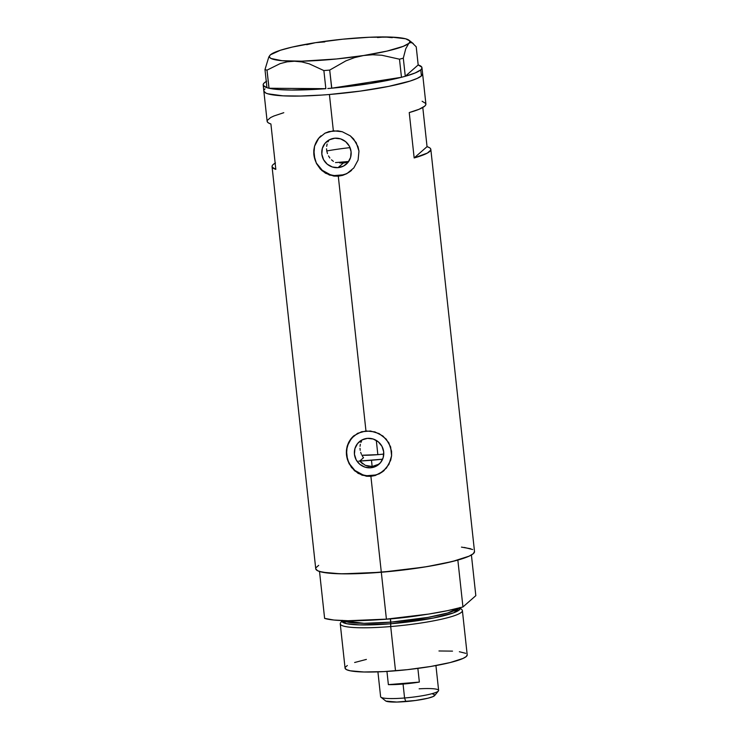 <?xml version="1.0" encoding="UTF-8"?>
<svg xmlns="http://www.w3.org/2000/svg" width="739" height="739" viewBox="0 0 739 739"><rect width="100%" height="100%" fill="white"/><g stroke="black" fill="none" stroke-linecap="round" stroke-linejoin="round"><path stroke-width="1.11" d="M339.709 162.922L343.266 163.079L339.709 162.922M361.694 440.73L360.9 442.476L361.694 440.73M360.336 444.342L360.041 446.291L360.336 444.342M359.995 448.305L360.207 450.328L359.995 448.305M360.678 452.314L361.399 454.245L360.678 452.314M362.35 456.046L363.514 457.718L362.35 456.046M370.664 467.796A14.946 14.54 48.7 0 1 359.209 441.848A14.946 14.54 48.7 0 1 367.468 438.356L373.186 439.012L378.285 441.811L381.971 446.328L383.698 451.871L383.199 457.589L380.539 462.632L376.142 466.217L370.664 467.796L364.946 467.14L359.856 464.341L356.161 459.824L354.434 454.282L354.942 448.555L357.593 443.52L361.99 439.936L367.468 438.356A14.946 14.54 48.7 0 1 378.922 464.304A14.946 14.54 48.7 0 1 370.664 467.796L372.151 466.494L370.664 467.796M368.65 466.346L372.151 466.494L365.288 465.339L368.65 466.346M362.581 463.787L359.699 461.062L363.514 457.718L359.699 461.062L365.288 465.339M333.4 161.37L331.497 159.827L333.4 161.37M329.853 157.998L328.504 155.911L329.853 157.998M327.488 153.638L326.823 151.236L327.488 153.638M326.546 148.788L326.823 151.236L326.546 148.788M327.137 144.013L326.656 146.35L327.137 144.013M329.206 139.837L327.996 141.823M338.056 167.651A14.946 14.54 48.7 0 1 326.61 141.694A14.946 14.54 48.7 0 1 334.859 138.211L340.587 138.867L345.676 141.666L349.362 146.183L351.09 151.717L350.591 157.444L347.94 162.478L343.533 166.063L338.056 167.651L332.338 166.986L327.248 164.197L323.553 159.679L321.834 154.137L322.333 148.41L324.984 143.375L329.382 139.791L334.859 138.211A14.946 14.54 48.7 0 1 346.314 164.16A14.946 14.54 48.7 0 1 338.056 167.651L343.266 163.079L338.056 167.651M321.049 135.81A23.038 22.419 -131.3 0 0 315.821 161.813A23.038 22.419 -131.3 0 0 338.924 175.623L338.286 176.178L333.834 176.085L325.502 173.222L320.31 169.028L316.44 163.476L313.853 154.83L313.789 150.359L314.555 146.054L318.426 138.498L324.975 133.177L329.012 131.579L337.862 130.849L342.286 131.745L350.314 135.865L353.593 138.96L358.018 146.719L358.969 151.116L358.092 160.04L353.815 167.956L346.85 173.647L338.286 176.178L365.962 430.939L374.885 431.89L382.922 436.01L388.816 442.772L391.568 451.27L391.596 455.76L390.7 460.194L386.414 468.101L379.458 473.791L370.895 476.332L362.119 475.223L354.508 470.734L349.048 463.621L346.462 454.984L347.154 446.199L351.034 438.652L357.584 433.322L365.962 430.939L338.286 176.178L329.511 175.078L321.899 170.589L316.44 163.476L313.853 154.83L314.555 146.054L318.426 138.498L324.975 133.177L333.354 130.794L329.418 94.49L333.354 130.794L342.286 131.745L350.314 135.865L356.207 142.627L358.969 151.116L358.092 160.04L353.815 167.956L346.85 173.647L342.684 175.355L338.286 176.178L338.924 175.623A23.038 22.419 -131.3 0 0 351.441 170.432M353.648 435.955A23.038 22.419 -131.3 0 0 348.42 461.958A23.038 22.419 -131.3 0 0 371.532 475.768L370.895 476.332L381.315 572.245A79.858 10.743 -6.2 0 0 474.512 551.497L430.828 149.389A79.858 10.743 173.8 0 1 414.163 157.952L409.24 112.568A79.858 10.743 -6.2 0 0 425.895 104.005L422.616 73.743A79.858 10.743 173.8 0 1 329.418 94.49A79.858 10.743 173.8 0 1 263.832 90.999A79.858 10.743 -6.2 0 0 336.873 93.825A79.858 10.743 -6.2 0 0 421.415 75.914L422.606 73.669L421.415 75.914A79.858 10.743 -6.2 0 0 422.616 73.743L421.951 67.692A79.858 10.743 173.8 0 1 420.75 69.863L421.415 75.914L420.75 69.863L415.152 72.958L405.277 76.274L403.309 58.169L405.739 48.783L408.778 43.379L410.524 42.557L412.362 42.982L416.223 46.834L418.191 64.94A79.858 10.743 173.8 0 1 421.951 67.692M353.87 435.761L361.611 431.724L370.461 431.003L379.116 433.59L386.201 439.105L390.626 446.864L391.596 455.76L388.945 464.36L383.199 471.297L375.283 475.5L370.895 476.332L366.442 476.23L358.11 473.366L351.459 467.445L347.358 459.399L346.397 450.513L348.716 442.208L354.009 435.659M350.055 147.634A50.677 6.817 -6.2 0 0 326.777 150.959M430.652 148.835L430.726 150.137L427.382 153.065L414.163 157.952L427.05 146.645L422.791 107.488L427.05 146.645A79.858 10.743 173.8 0 1 430.828 149.389M266.936 87.673A79.858 10.743 173.8 0 1 263.176 84.948L267.121 121.251A79.858 10.743 -6.2 0 0 270.908 123.995L275.832 169.379A79.858 10.743 173.8 0 1 272.054 166.635L315.738 568.753A79.858 10.743 -6.2 0 0 381.315 572.245L370.895 476.332L371.532 475.768A23.038 22.419 -131.3 0 0 384.04 470.577M272.054 166.635A79.858 10.743 173.8 0 1 275.157 163.153M318.666 565.363L315.959 567.737M315.747 568.827L317.604 570.73L322.444 572.226L340.199 573.787L366.322 573.27L396.834 570.748L427.077 566.61L452.462 561.483L469.117 556.153L473.311 553.668L474.503 551.423M472.646 549.52L464.323 547.442M329.418 94.49L360.383 91.091L388.742 86.371L410.173 81.041L417.212 78.399L421.415 75.914L417.212 78.399L410.173 81.041L388.742 86.371L360.383 91.091L329.418 94.49M265.033 88.828L264.054 89.982L265.033 88.828M263.841 91.073L265.698 92.975L267.758 93.779L282.945 95.839L300.542 96.033L321.816 95.063L300.542 96.033L282.945 95.839L267.758 93.779L265.698 92.975L263.841 91.073M375.597 465.764L372.151 466.494L378.784 464.221L375.597 465.764M283.785 112.688L273.929 115.986L270.566 117.575L267.222 120.503L267.296 121.806L268.525 122.979L270.908 123.995L275.832 169.379L272.22 167.19L272.155 165.887M273.254 164.474L275.499 162.959M422.117 101.261L425.729 103.451L425.793 104.753L424.694 106.167L419.096 109.27L409.24 112.568L414.163 157.952L427.05 146.645L429.424 147.661M384.262 470.392L383.199 471.297M367.089 475.694L375.883 474.965M379.975 473.329L383.652 470.909M351.376 438.347L347.284 446.116M346.462 450.476L347.432 459.325M349.178 463.482L354.859 470.438L362.71 474.752M351.653 170.247L350.6 171.152M334.481 175.549L343.275 174.82M347.367 173.185L351.043 170.764M318.768 138.202L314.675 145.962M313.863 150.331L314.823 159.181M316.569 163.337L322.259 170.293L330.111 174.607M346.776 162.331L343.266 163.079L348.66 161.518M378.784 464.221L379.68 463.593M266.964 87.682L263.352 85.502L263.278 84.2L264.377 82.777A79.858 10.743 173.8 0 1 266.262 81.466M403.984 76.616L405.277 76.274L418.191 64.94L405.295 76.256L401.462 77.299L403.984 76.616M268.83 56.931L264.978 69.595L267.001 70.14L280.063 63.656L287.074 61.836L294.445 61.226L301.835 61.928L309.262 63.84L323.876 70.575L329.705 70.085L345.898 60.866L354.554 57.605L363.616 55.517A70.639 9.505 173.8 0 1 294.445 61.226A70.639 9.505 173.8 0 1 269.892 55.36A70.639 9.505 173.8 0 1 270.437 54.806L272.183 53.984L270.437 54.806L268.83 56.931L264.978 69.595L267.001 70.14L269.051 88.246L268.285 88.061L268.968 88.246L267.001 70.14L280.063 63.656L287.074 61.836L294.445 61.226L301.835 61.928L309.262 63.84L323.876 70.575L329.705 70.085L331.672 88.19L329.696 88.357L331.774 88.181L329.705 70.085L345.898 60.866L354.554 57.605L363.616 55.517L372.668 54.751L381.73 55.231L399.494 59.194L401.462 77.299L399.494 59.194L403.309 58.169L405.739 48.783L408.778 43.379A70.639 9.505 173.8 0 1 363.616 55.517L372.668 54.751L381.73 55.231L399.494 59.194L403.309 58.169L405.277 76.274A79.858 10.743 173.8 0 0 420.75 69.863L421.849 68.441L421.784 67.138L418.172 64.958L416.223 46.834L412.362 42.982M325.76 88.68L269.051 88.246L325.76 88.68L291.517 90.038L278.4 89.53L269.051 88.246A79.858 10.743 173.8 0 0 325.76 88.68M324.809 41.901L315.599 42.659A70.639 9.505 173.8 0 1 384.77 36.95L392.28 37.671L384.77 36.95L377.518 37.532L384.77 36.95A70.639 9.505 173.8 0 1 409.046 40.248A70.639 9.505 173.8 0 1 408.778 43.379L410.524 42.557M270.437 54.806L269.439 56.155L269.633 57.383L271.028 58.473L282.058 60.709L301.854 61.18L336.522 58.972L363.616 55.517L387.042 51.083L403.254 46.345L408.778 43.379L409.776 42.021L409.582 40.793L405.619 38.779L391.402 37.107L369.306 37.255L342.693 39.204L315.599 42.659L292.173 47.093L280.377 50.261L270.437 54.806A70.639 9.505 173.8 0 1 315.599 42.659L306.685 44.709M264.978 69.595L266.945 87.701L267.629 87.886L266.945 87.701L264.978 69.595M323.876 70.575L325.844 88.68L323.876 70.575M401.369 77.309L331.774 88.181L401.369 77.309L369.703 83.581L331.774 88.181A79.858 10.743 173.8 0 0 401.369 77.309M263.176 84.948A79.858 10.743 173.8 0 1 264.377 82.777L266.622 81.262M268.285 88.061L267.629 87.886L268.285 88.061M329.696 88.357L327.811 88.514L329.696 88.357M335.524 162.562A50.677 6.817 -6.2 0 0 348.679 161.49L337.464 162.432M383.772 454.079A30.715 4.129 173.8 0 1 377.851 454.651A30.715 4.129 173.8 0 1 361.888 455.242L377.851 454.651L376.299 440.416L377.851 454.651L383.818 454.079M358.794 461.108L382.626 459.196A67.572 9.09 173.8 0 1 371.477 460.24L372.151 466.494L371.477 460.24A67.572 9.09 173.8 0 1 359.699 461.062M342.139 620.307L340.494 622.977A61.429 8.268 -6.2 0 0 390.709 626.552A61.429 8.268 173.8 0 1 340.254 623.864L345.067 668.121A61.429 8.268 -6.2 0 0 395.513 670.809L390.709 626.552L395.513 670.809A61.429 8.268 -6.2 0 0 467.205 654.846L462.392 610.599A61.429 8.268 173.8 0 1 390.709 626.552L390.46 618.903L422.366 615.042A58.353 7.852 173.8 0 1 390.46 618.903A3.067 0.573 85.3 0 0 390.441 618.792A3.067 0.573 -94.7 0 1 390.46 618.903L390.811 622.136A58.353 7.852 -6.2 0 1 343.598 620.64L364.031 623.319L390.811 622.136L390.774 623.771L433.313 618.053L453.654 612.825L459.991 607.763A59.499 8.009 173.8 0 1 390.774 623.771L390.709 626.552A61.429 8.268 -6.2 0 0 461.967 609.777L459.797 607.532M390.774 623.771L359.801 624.917L346.508 623.679L342 620.584A59.499 8.009 173.8 0 0 390.774 623.771M390.46 618.903L380.308 619.605A58.353 7.852 173.8 0 0 390.46 618.903M390.811 622.136A58.353 7.852 -6.2 0 0 458.439 608.16L447.714 612.964L428.066 617.37L390.811 622.136M319.516 571.487L324.615 618.386A79.858 10.743 -6.2 0 0 386.405 619.134L381.315 572.245A79.858 10.743 173.8 0 1 319.516 571.487L324.615 618.386L333.88 620.039L348.004 620.732L386.405 619.134A79.858 10.743 -6.2 0 0 462.947 606.959L457.847 560.06A79.858 10.743 173.8 0 1 381.315 572.245L386.405 619.134L428.786 614.063L447.603 610.645L462.947 606.959L457.847 560.06L442.504 563.746L423.687 567.164L381.315 572.245L342.914 573.834L328.781 573.141L319.516 571.487M471.408 554.989L475.824 595.662L462.947 606.959L475.824 595.662L471.408 554.989M461.459 547.109L470.734 548.763M467.196 654.791L466.281 656.518L463.048 658.431L450.245 662.532L430.717 666.476L407.448 669.654L383.984 671.594L363.884 671.991L350.221 670.79L346.508 669.645L345.076 668.176M345.242 667.345L347.321 665.516M354.637 662.504L366.378 659.41M438.966 650.976L452.499 651.124M459.362 651.733L465.764 653.331M377.915 671.871L380.613 696.711A29.181 3.926 -6.2 0 0 404.575 697.986L403.06 684.065A29.181 3.926 173.8 0 1 388.381 684.637L419.355 682.079L417.868 668.389L419.355 682.079A29.181 3.926 173.8 0 1 403.06 684.065L404.575 697.986L405.776 701.57A24.877 3.344 -6.2 0 0 434.634 695.584L438.412 690.965A29.181 3.926 173.8 0 1 404.575 697.986A29.181 3.926 -6.2 0 0 438.624 690.402L435.927 665.562M419.142 688.813A29.181 3.926 173.8 0 1 438.412 690.965M343.145 161.998L343.266 163.079L343.145 161.998M388.381 684.637L386.94 671.428L388.381 684.637L419.355 682.079L403.06 684.065L388.381 684.637M434.809 695.085L433.128 696.554L427.946 698.216L415.429 700.507L396.778 702.05L385.924 701.099M432.721 694.023L434.227 694.494M404.575 697.986A29.181 3.926 173.8 0 1 380.936 697.21L385.629 700.905A24.877 3.344 -6.2 0 0 405.776 701.57L404.575 697.986M409.046 40.248L413.313 43.619"/></g></svg>
